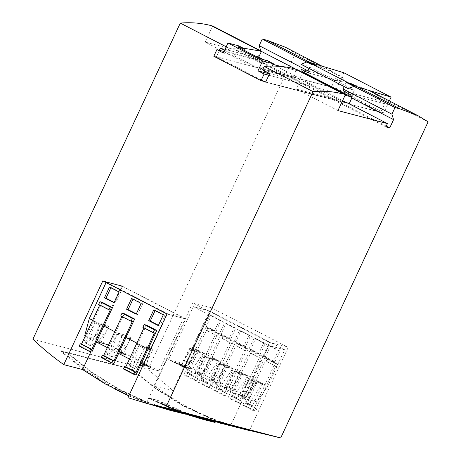 <?xml version="1.0" encoding="UTF-8"?>
<svg xmlns="http://www.w3.org/2000/svg" width="461" height="461" viewBox="0 0 461 461"><rect width="100%" height="100%" fill="white"/><g stroke="black" fill="none" stroke-linecap="round" stroke-linejoin="round"><path stroke-width="0.35" stroke-dasharray="2.31 1.73" d="M181.208 412.094L189.425 414.606L181.208 412.094L181.052 412.428L185.466 413.586L185.622 413.258M161.171 403.381L169.429 407.34L158.93 403.162L156.942 401.934L157.092 401.6L163.182 404.735L169.585 407.011L159.028 402.107L157.092 401.56L156.942 401.934L161.171 403.381L161.327 403.052M169.59 407.04L169.435 407.368L169.59 407.04M187.281 414.468L147.722 398.074L157.697 400.69L181.265 411.391L205.681 419.625M207.519 420.144L215.224 422.143M196.812 417.13L187.028 414.139L202.391 418.726L196.812 417.13L196.657 417.464L198.339 417.902L198.501 417.568M178.776 410.647L174.419 409.166L176.356 409.673L172.714 408.152L168.3 406.988L175.14 409.8L183.248 412.376L178.776 410.647L178.62 410.982L183.092 412.71L183.248 412.376M204.459 419.331L202.834 418.899L204.684 419.412L204.528 419.746L202.673 419.239L205.71 420.052L205.865 419.712M203.249 419.026L202.546 418.847M206.845 419.983L208.741 420.472L206.851 419.971M215.241 422.103L207.761 420.225M202.921 418.911L202.673 419.239L202.921 418.911M185.587 413.828L175.843 411.466L146.5 401.883L118.454 388.819L92.073 372.39L67.611 352.884L61.094 351.173L131.915 369.601L156.463 389.222L182.942 405.732L211.063 418.836L240.406 428.419M220.491 422.996L210.746 420.628L183.789 411.978L157.846 400.361L147.877 397.739L173.814 409.356L200.771 418.012M154.13 385.598L192.721 302.842L269.414 342.431L288.211 347.363L249.626 430.113L230.834 425.175C203.203 416.404 177.635 403.214 154.13 385.598L172.927 390.536L147.958 369.434L32.887 339.215M249.626 430.113L262.453 433.83M128.896 395.682L146.748 402.637L127.951 397.705M250.951 430.586L240.492 428.062L211.029 418.427L183.132 405.415L156.815 389.026L132.071 369.261L60.99 350.596L85.734 370.367L112.052 386.756L139.942 399.762L169.412 409.397M146.425 325.12L137.73 343.894L139.205 344.655L139.337 344.373L147.722 346.574L140.006 363.124L145.169 365.786L139.798 364.38L140.755 364.876M150.2 349.991L150.505 350.147L167.481 313.734L183.593 317.963L158.895 370.926L145.855 367.503L150.505 350.147M106.088 282.541L106.272 282.138L167.481 313.734M92.638 320.28L94.954 321.818L95.093 321.53L103.477 323.731L95.761 340.281L100.919 342.949L95.548 341.538L96.51 342.033M102.175 302.283L93.56 320.758M114.76 331.701L117.082 333.24L117.215 332.951L125.599 335.153L117.883 351.703L123.047 354.371L117.676 352.959L118.633 353.454M124.297 313.705L115.688 332.174M136.888 343.117L137.81 343.595M129.46 359.044L135.309 361.891L143.607 355.396L147.192 347.715L138.963 345.554L139.205 344.655M134.635 361.712L138.963 345.554L129.339 365.809L130.054 365.999L135.309 361.891L140.006 363.124M148.056 349.225L144.368 347.323L139.798 364.38M144.368 347.323L144.5 347.035L152.885 349.236L145.169 365.786M138.807 345.514L143.965 348.176L152.355 350.377L148.77 358.059L135.217 368.662L130.054 365.999M107.338 347.623L113.181 350.469L121.485 343.975L125.069 336.294L116.84 334.133L117.082 333.24M112.513 350.291L116.84 334.133L107.217 354.394L107.932 354.578L113.181 350.469L117.883 351.703M125.928 337.804L122.246 335.902L117.676 352.959M122.246 335.902L122.378 335.614L130.763 337.815L123.047 354.371M116.679 334.092L121.842 336.761L130.227 338.962L126.648 346.643L113.095 357.246L107.932 354.578M85.21 336.202L91.059 339.048L99.363 332.554L102.941 324.878L94.718 322.717L94.954 321.818M90.391 338.875L94.718 322.717L85.095 342.972L85.804 343.157L91.059 339.048L95.761 340.281M103.806 326.388L100.118 324.481L95.548 341.538M100.118 324.481L100.25 324.198L108.64 326.4L100.919 342.949M94.557 322.677L99.72 325.339L108.105 327.541L104.526 335.222L90.967 345.825L85.804 343.157M260.753 50.831L256.984 59.388L253.147 58.38L254.691 55.072L205.208 42.078L212.694 26.023M428.113 121.825L379.305 96.626L377.686 100.106L384.728 103.742L380.717 112.346L331.505 86.945L335.516 78.341L342.563 81.977L344.183 78.497L295.374 53.303L285.451 47.276M295.374 53.303L147.958 369.434M288.211 347.363L211.518 307.775L172.927 390.536M264.493 81.539L216.428 56.732L219.424 50.307M224.582 50.261L227.486 51.759L229.105 48.284L226.207 46.786M146.748 402.637L185.789 318.914L166.991 313.981M185.789 318.914L121.629 285.797L90.852 351.801M121.629 285.797L102.838 280.864M192.721 302.842L211.518 307.775M269.414 342.431L230.834 425.175M379.305 96.626L369.382 90.598L351.294 83.7M346.188 82.358L344.211 86.599M337.948 110.594L296.187 89.036L299.736 81.424L292.689 77.788L296.625 69.346M262.609 69.888L292.689 77.788M269.656 73.524L299.736 81.424M343.785 91.203L377.686 100.106M350.827 94.839L384.728 103.742M258.477 57.711L257.566 59.659L250.525 56.023L246.975 63.635L205.208 42.078M246.975 63.635L296.458 76.63L263.548 59.642M258.736 57.158L254.691 55.072M106.272 282.138L122.384 286.367L183.593 317.963M316.171 65.571L334.26 72.469L344.183 78.497M309.089 68.47L311.066 64.229M349.138 103.823L299.829 78.629L302.606 72.671L295.697 69.104M261.416 51.407L260.84 51.113M302.606 72.671L302.433 72.1M386.255 126.112L256.984 59.388M385.892 126.896L253.147 58.38M296.458 76.63L295.991 77.621L345.203 103.022L345.669 102.031M342.35 101.161L296.187 89.036M229.105 48.284L243.097 48.117M227.486 51.759L257.566 59.659M220.444 48.123L250.525 56.023M265.64 82.133L345.203 103.022M216.428 56.732L295.991 77.621M349.04 104.03L380.717 112.346M299.829 78.629L331.505 86.945M301.615 69.438L335.516 78.341M342.563 81.977L308.663 73.074M122.384 286.367L97.686 339.331L158.895 370.926M97.749 340.8L102.665 343.474L107.269 344.678L106.018 344.033L101.95 342.967L97.749 340.8L101.95 342.967M126.919 355.12L123.485 354.215L129.334 356.071L120.338 352.296L123.779 353.201L122.528 352.556L117.924 351.345L126.902 355.154L119.243 352.031M141.971 363.516L145.757 365.118L142.126 363.239L140.421 362.795L143.365 364.495L150.211 367.434C151.588 367.769 150.908 367.215 148.183 365.78L143.215 363.562L149.577 366.87L141.971 363.516L143.999 364.686M143.982 364.72L148.972 366.829L149.589 366.852L147.676 365.654M97.686 339.331L84.645 335.908M142.777 365.913L145.855 367.503M147.658 365.688L143.198 363.596L148.165 365.815C150.897 367.25 151.571 367.803 150.2 367.469L143.348 364.524L140.409 362.824L145.739 365.147L142.841 363.746M142.829 363.781L141.953 363.55M119.226 352.06L117.907 351.38L122.511 352.59L123.761 353.235L120.327 352.331L129.322 356.105L123.485 354.215M123.467 354.25L126.902 355.154M101.933 343.001L106.007 344.067L107.252 344.713L102.647 343.503L97.219 340.662M97.202 340.691L97.732 340.835M95.093 321.53L100.25 324.198M103.477 323.731L108.64 326.4M117.215 332.951L122.378 335.614M125.599 335.153L130.763 337.815M139.337 344.373L144.5 347.035M147.722 346.574L152.885 349.236M99.72 325.339L90.252 345.635L90.967 345.825M108.105 327.541L102.941 324.878M104.526 335.222L99.363 332.554M90.252 345.635L85.095 342.972M79.206 346.125L81.511 346.73L93.479 321.058M98.625 304.49L99.732 305.061M81.511 346.73L91.831 352.06M99.853 304.813L110.173 310.144M121.842 336.761L112.38 357.056L113.095 357.246M130.227 338.962L125.069 336.294M126.648 346.643L121.485 343.975M112.38 357.056L107.217 354.394M143.965 348.176L134.503 368.477L135.217 368.662M152.355 350.377L147.192 347.715M148.77 358.059L143.607 355.396M134.503 368.477L129.339 365.809M101.334 357.546L103.633 358.151L115.607 332.473M120.747 315.912L121.86 316.482M103.633 358.151L113.959 363.481M121.975 316.234L132.295 321.559M123.456 368.967L125.755 369.572L137.73 343.894M142.87 327.327L143.982 327.904M125.755 369.572L136.081 374.902M144.097 327.65L154.423 332.98M60.829 350.936L60.99 350.596M114.847 389.072L86.818 372.015L60.933 351.513L61.094 351.173M150.384 404.401L128.809 395.866M131.915 369.601L132.071 369.261M60.933 351.513L67.456 353.224L91.969 372.765L118.408 389.205L146.471 402.269L175.75 411.817M67.456 353.224L67.611 352.884M157.697 400.69L157.846 400.361M147.722 398.074L147.877 397.739M165.194 405.098L161.206 403.525L165.194 405.098L165.124 405.519L163.638 405.063L160.964 403.767L161.12 403.433L161.05 403.859L165.038 405.426L165.194 405.098M186.872 414.474L195.13 416.9L193.447 416.456L193.603 416.122M195.13 416.9L195.291 416.565M193.447 416.456L196.657 417.464M198.339 417.902L202.229 419.066L202.391 418.726M202.229 419.066L199.273 418.288M193.925 416.744L195.643 417.193L195.798 416.859M195.643 417.193L193.96 416.675M191.292 415.632L191.448 415.298M185.466 413.586L189.269 414.94L184.849 413.782L185.005 413.448M189.269 414.94L189.425 414.606M184.849 413.782L181.052 412.428M183.092 412.71L178.672 411.546L172.621 409.184L168.144 407.322L172.558 408.481L176.2 410.002L174.264 409.495L174.419 409.166M176.2 410.002L176.356 409.673M174.264 409.495L178.62 410.982M178.672 411.546L178.828 411.218M174.99 410.129L175.14 409.8M176.903 410.636L177.059 410.302M172.621 409.184L172.777 408.855M168.144 407.322L168.3 406.988M172.558 408.481L172.714 408.152M199.256 418.317L204.528 419.746M208.585 420.807L208.741 420.472M206.764 420.34L206.92 420.006L210.302 420.881L206.776 419.965L206.62 420.305L207.565 420.553L207.721 420.213M209.04 420.928L209.196 420.588M210.141 421.216L210.302 420.881M158.434 325.287L159.823 326.002L164.842 315.243L163.303 314.846M159.823 326.002L158.29 325.599M164.842 315.243L155.253 310.299L155.109 310.61M155.253 310.299L153.72 309.896M136.312 313.866L137.701 314.586L142.714 303.828L141.181 303.424M137.701 314.586L136.168 314.183M142.714 303.828L133.131 298.878L132.981 299.189M133.131 298.878L131.592 298.474M114.19 302.451L115.578 303.165L120.592 292.407L119.059 292.003M115.578 303.165L114.04 302.762M120.592 292.407L111.003 287.457L110.859 287.773M111.003 287.457L109.47 287.053M268.849 75.252L345.099 95.271M301.471 71.847L280.933 66.453M273.056 64.384L224.006 51.505M268.728 73.668L234.067 55.775L223.326 52.957M389.343 100.901L383.771 112.859L336.57 88.495L213.823 56.265M343.906 72.769L336.57 88.495M304.75 71.052L307.147 65.906L301.01 64.298M306.732 61.993L307.435 61.711L310.478 62.633M265.761 81.874L348.914 103.708M349.161 103.771L383.771 112.859M353.933 86.357L354.636 86.074L357.673 86.996M351.38 96.631L354.342 90.27L348.205 88.656M354.342 90.27L307.147 65.906M272.272 66.067L268.959 73.166M242.964 52.156L236.441 50.445L259.307 62.241L265.824 63.958L242.964 52.156L243.886 50.18M265.824 63.958L267.368 60.645M238.7 45.846L234.067 55.775M259.307 62.241L260.851 58.933M236.441 50.445L237.985 47.131M177.191 363.654L180.032 364.611L177.785 363.81L175.341 362.19L176.523 363.124L172.12 361.309L176.776 363.326M180.764 365.821C179.058 364.916 178.649 364.57 179.536 364.789L183.91 366.645C185.65 367.567 186.048 367.907 185.097 367.665L185.115 367.636C186.065 367.878 185.668 367.532 183.927 366.61L179.554 364.755C178.661 364.536 179.07 364.882 180.781 365.786L185.627 367.688L180.781 365.786M195.539 372.442L199.377 374.424M207.928 378.838L211.766 380.821M223.499 386.842L222.052 386.462L227.469 388.888L225.308 387.62L226.754 387.995L220.721 385.408M239.461 395.077L238.014 394.702L243.431 397.128L241.27 395.855L242.716 396.235L236.683 393.642M186.999 367.221L190.704 368.195L192.191 374.874L193.591 375.237L203.716 353.524L203.301 353.414L203.589 352.999L194.715 350.671L186.999 367.221L181.836 364.559L187.587 366.069L181.686 363.02L168.645 359.597L243.869 398.425L268.619 345.473L284.691 349.79L267.749 386.116L256.91 401.848L243.869 398.425M192.75 368.731L203.301 353.414L195.205 351.288L189.609 363.291L190.704 368.195L192.75 368.731L202.339 373.681L200.287 373.145L201.78 379.824L203.174 380.187L213.299 358.474L212.89 358.364L202.339 373.681M196.582 372.171L200.287 373.145L199.198 368.241L204.793 356.238L212.89 358.364L213.178 357.949L218.341 360.611L209.461 358.283L201.745 374.833L196.582 372.171L204.304 355.621L213.178 357.949L198.426 350.337L187.587 366.069M201.745 374.833L207.502 376.343L217.085 381.293L215.039 380.757L216.526 387.436L217.926 387.799L228.051 366.086L227.642 365.976L217.085 381.293M211.334 379.783L215.039 380.757L213.944 375.853L219.545 363.85L227.642 365.976L227.924 365.561L233.087 368.23L224.213 365.896L216.497 382.446L211.334 379.783L219.05 363.233L227.924 365.561L218.341 360.611L218.053 361.032L209.957 358.906L204.793 356.238M216.497 382.446L222.248 383.961L231.837 388.905L229.785 388.369L231.278 395.048L232.672 395.417L242.797 373.698L242.388 373.589L231.837 388.905M226.08 387.396L229.785 388.369L228.696 383.466L234.292 371.468L242.388 373.589L242.676 373.174L247.839 375.842L238.959 373.508L231.243 390.064L226.08 387.396L233.802 370.846L242.676 373.174L233.087 368.23L232.799 368.644L224.703 366.518L219.545 363.85M231.243 390.064L237 391.573L246.583 396.518L244.537 395.982L246.024 402.66L247.424 403.029L257.549 381.31L257.14 381.207L246.583 396.518M240.832 395.008L244.537 395.982L243.443 391.078L249.044 379.08L257.14 381.207L257.422 380.792L262.586 383.454L253.711 381.126L245.995 397.676L240.832 395.008L248.548 378.458L257.422 380.792L247.839 375.842L247.551 376.257L239.455 374.13L234.292 371.468M245.995 397.676L251.746 399.186L256.91 401.848M183.317 365.803L182.769 365.786L183.317 365.803C182.331 365.544 182.723 365.878 184.498 366.806L186.607 367.895L189.678 368.702L183.317 365.803M181.738 364.991L176.851 362.611L178.24 363.585L182.568 365.417C183.472 365.642 183.086 365.314 181.404 364.421L178.234 363.014L181.087 364.351C182.274 364.985 182.487 365.198 181.738 364.991L182.176 365.037L181.738 364.991M188.428 372.574L198.553 350.861L190.047 348.625L184.446 360.629L187.028 372.206L193.591 375.237M192.191 374.874L187.028 372.206M198.553 350.861L203.716 353.524M195.205 351.288L190.047 348.625M209.957 358.906L204.361 370.903L206.937 382.486L208.337 382.855L218.462 361.136L218.053 361.032L207.502 376.343M208.337 382.855L203.174 380.187M206.937 382.486L201.78 379.824M213.299 358.474L218.462 361.136M224.703 366.518L219.108 378.521L221.689 390.098L223.089 390.467L233.214 368.748L232.799 368.644L222.248 383.961M223.089 390.467L217.926 387.799M221.689 390.098L216.526 387.436M228.051 366.086L233.214 368.748M239.455 374.13L233.86 386.134L236.435 397.71L237.836 398.079L247.96 376.366L247.551 376.257L237 391.573M237.836 398.079L232.672 395.417M236.435 397.71L231.278 395.048M242.797 373.698L247.96 376.366M194.715 350.671L189.552 348.003L198.426 350.337L192.531 347.289L181.686 363.02M189.552 348.003L181.836 364.559M254.201 381.743L248.606 393.746L251.187 405.323L252.588 405.692L262.712 383.978L254.201 381.743L249.044 379.08M251.746 399.186L262.586 383.454L267.749 386.116M252.588 405.692L247.424 403.029M251.187 405.323L246.024 402.66M257.549 381.31L262.712 383.978M168.645 359.597L193.395 306.646L209.467 310.968L284.691 349.79M193.395 306.646L268.619 345.473M270.4 346.096L279.988 351.046L274.969 361.804L265.38 356.854L270.4 346.096L268.867 345.692L278.45 350.642L273.436 361.401L263.848 356.451L268.867 345.692M255.653 338.483L265.236 343.433L260.223 354.192L250.634 349.242L255.653 338.483L254.115 338.08L263.704 343.03L258.684 353.789L249.101 348.839L254.115 338.08M240.901 330.871L250.49 335.815L245.471 346.574L235.882 341.63L240.901 330.871L239.368 330.468L248.952 335.418L243.938 346.171L234.349 341.226L239.368 330.468M226.155 323.259L235.738 328.203L230.725 338.962L221.136 334.012L226.155 323.259L224.616 322.856L234.205 327.8L229.186 338.558L219.603 333.614L224.616 322.856M211.403 315.641L220.992 320.591L215.973 331.35L206.384 326.4L211.403 315.641L209.87 315.238L219.453 320.188L214.44 330.946L204.851 325.996L209.87 315.238M209.467 310.968L192.531 347.289M253.711 381.126L248.548 378.458M238.959 373.508L233.802 370.846M224.213 365.896L219.05 363.233M209.461 358.283L204.304 355.621M248.606 393.746L243.443 391.078M264.729 358.064L242.734 405.236L245.419 405.939L246.479 403.663L245.569 403.421L265.392 360.877L266.239 361.101L267.334 358.744L264.729 358.064L275.056 363.395L253.06 410.561L242.734 405.236M253.06 410.561L255.746 411.27L256.806 408.993L255.895 408.751L275.718 366.207L265.392 360.877M255.895 408.751L245.569 403.421M275.718 366.207L266.239 361.101M276.56 366.432L277.66 364.075L267.334 358.744M277.66 364.075L275.056 363.395M255.746 411.27L245.419 405.939M256.806 408.993L246.479 403.663M233.86 386.134L228.696 383.466M219.108 378.521L213.944 375.853M204.361 370.903L199.198 368.241M189.609 363.291L184.446 360.629M249.983 350.452L227.988 397.624L230.667 398.327L231.733 396.051L230.817 395.809L250.64 353.264L251.487 353.489L252.582 351.132L249.983 350.452L260.304 355.783L238.308 402.949L227.988 397.624M238.308 402.949L240.994 403.657L242.054 401.375L241.143 401.139L260.966 358.595L250.64 353.264M241.143 401.139L230.817 395.809M260.966 358.595L251.487 353.489M261.813 358.819L262.908 356.462L252.582 351.132M262.908 356.462L260.304 355.783M240.994 403.657L230.667 398.327M242.054 401.375L231.733 396.051M235.231 342.84L213.236 390.006L215.921 390.715L216.981 388.433L216.071 388.197L235.894 345.652L236.741 345.877L237.836 343.52L235.231 342.84L245.557 348.164L223.562 395.336L213.236 390.006M223.562 395.336L226.247 396.039L227.308 393.763L226.397 393.527L246.22 350.982L235.894 345.652M226.397 393.527L216.071 388.197M246.22 350.982L236.741 345.877M247.061 351.201L248.162 348.85L237.836 343.52M248.162 348.85L245.557 348.164M226.247 396.039L215.921 390.715M227.308 393.763L216.981 388.433M220.485 335.222L198.489 382.394L201.169 383.103L202.235 380.821L201.319 380.584L221.142 338.04L221.989 338.259L223.084 335.908L220.485 335.222L230.805 340.552L208.81 387.724L198.489 382.394M208.81 387.724L211.495 388.427L212.556 386.151L211.645 385.909L231.468 343.37L221.142 338.04M211.645 385.909L201.319 380.584M231.468 343.37L221.989 338.259M232.315 343.589L233.41 341.238L223.084 335.908M233.41 341.238L230.805 340.552M211.495 388.427L201.169 383.103M212.556 386.151L202.235 380.821M205.733 327.61L183.737 374.781L186.423 375.485L187.483 373.208L186.572 372.972L206.395 330.428L207.243 330.646L208.337 328.295L205.733 327.61L216.059 332.94L194.064 380.112L183.737 374.781M194.064 380.112L196.749 380.815L197.809 378.539L196.899 378.297L216.722 335.758L206.395 330.428M196.899 378.297L186.572 372.972M216.722 335.758L207.243 330.646M217.563 335.977L218.664 333.626L208.337 328.295M218.664 333.626L216.059 332.94M196.749 380.815L186.423 375.485M197.809 378.539L187.483 373.208M236.666 393.677L242.705 396.27L241.259 395.89L243.42 397.163L238.014 394.702M238.003 394.731L239.443 395.112M220.704 385.436L226.737 388.029L225.296 387.649L227.452 388.923L222.052 386.462M222.035 386.491L223.481 386.871M211.749 380.849L207.306 378.677M207.294 378.706L207.911 378.873M199.359 374.459L194.917 372.281M194.905 372.315L195.522 372.476M184.481 366.841C182.706 365.913 182.314 365.579 183.305 365.838L189.661 368.737L186.596 367.93L184.498 366.806M188.474 368.212L184.141 366.27L186.117 367.596L188.491 368.183L186.129 367.561L183.737 366.27L188.491 368.183M183.726 366.305L184.158 366.236L183.726 366.305M178.655 363.752L181.726 365.02C182.475 365.227 182.256 365.014 181.075 364.38L178.223 363.049L181.386 364.455C183.069 365.348 183.461 365.677 182.556 365.452L178.672 363.717M183.553 366.547L180.372 365.216C179.634 365.02 179.888 365.25 181.121 365.913L184.752 367.261L181.138 365.878C179.905 365.221 179.652 364.985 180.389 365.181L183.564 366.518C184.844 367.198 185.08 367.429 184.279 367.204L184.262 367.238C185.068 367.463 184.826 367.233 183.553 366.547L183.564 366.518M180.372 365.216L179.957 365.17L180.372 365.216M176.765 363.36L172.109 361.338L176.511 363.159L175.33 362.225L177.773 363.844L180.015 364.645L176.131 363.377M176.114 363.412L177.18 363.689M204.851 325.996L206.384 326.4M214.44 330.946L215.973 331.35M219.453 320.188L220.992 320.591M219.603 333.614L221.136 334.012M229.186 338.558L230.725 338.962M234.205 327.8L235.738 328.203M234.349 341.226L235.882 341.63M243.938 346.171L245.471 346.574M248.952 335.418L250.49 335.815M249.101 348.839L250.634 349.242M258.684 353.789L260.223 354.192M263.704 343.03L265.236 343.433M263.848 356.451L265.38 356.854M273.436 361.401L274.969 361.804M278.45 350.642L279.988 351.046M158.93 403.162L159.085 402.833M157.622 402.447L157.777 402.119M163.027 405.069L163.182 404.735M165.171 405.951L165.326 405.622M167.481 406.827L167.637 406.498M168.72 406.884L168.876 406.556M167.395 406.21L167.545 405.882M163.28 404.303L163.436 403.974M158.872 402.441L159.028 402.107M163.638 405.063L163.788 404.729M210.746 421.377L210.902 421.043M208.654 420.83L208.816 420.495M209.657 421.089L209.813 420.755M175.843 411.466L185.506 414.001M220.41 423.169L210.746 420.628M250.859 430.781L240.492 428.062M321.934 66.107L334.26 72.469M202.379 419.153L202.535 418.813M206.672 419.936L206.516 420.276M206.741 419.959L207.842 420.248"/><path stroke-width="0.69" d="M205.681 419.625L207.519 420.144M215.224 422.143L187.281 414.468M204.678 419.418L203.249 419.026M202.546 418.847L215.241 422.103L215.085 422.443L203.56 419.498L199.256 418.317L199.394 418.023M207.761 420.225L204.459 419.331M220.41 423.169L250.796 430.926L179.709 412.261L185.587 413.828L185.431 414.174L169.227 410.106L150.384 404.401M185.506 414.001L220.491 422.996L220.335 423.336M250.859 430.781L280.703 437.95L165.626 407.737L313.042 91.606L264.228 66.413L262.609 69.888L269.656 73.524L265.64 82.133L264.493 81.539M243.097 48.117L261.502 51.217L212.694 26.023L211.161 25.62C201.319 23.038 191.033 22.191 180.297 23.09L32.887 339.215C42.764 348.579 53.061 357.05 63.774 364.634L102.838 280.864L166.991 313.981L127.951 397.705L147.382 403.611L165.626 407.737M63.774 364.634L82.571 369.566L105.148 383.875L128.896 395.682M147.382 403.611L250.951 430.586L250.796 430.926M119.059 292.003L109.47 287.053L104.457 297.812L114.04 302.762L119.059 292.003M141.181 303.424L131.592 298.474L126.579 309.233L136.168 314.183L141.181 303.424M163.303 314.846L153.72 309.896L148.701 320.654L158.29 325.599L163.303 314.846M156.746 330.451L154.498 329.863L144.178 324.532L146.425 325.12L156.746 330.451L148.137 348.925L150.2 349.991M85.21 336.202L84.645 335.908L89.296 318.551L106.088 282.541M89.296 318.551L92.638 320.28M112.501 307.614L110.254 307.02L99.928 301.696L102.175 302.283L112.501 307.614L103.886 326.083L114.76 331.701M134.624 319.035L132.376 318.442L122.05 313.111L124.297 313.705L134.624 319.035L126.009 337.504L136.888 343.117M126.009 337.504L113.959 363.481L111.654 362.876L112.761 360.508L113.988 360.83L132.295 321.559L131.074 321.242L132.376 318.442M118.633 353.454L129.46 359.044M103.886 326.083L91.831 352.06L89.532 351.455L90.638 349.086L91.866 349.409L110.173 310.144L108.946 309.821L110.254 307.02M96.51 342.033L107.338 347.623M280.703 437.95L428.113 121.825L418.196 115.797L400.102 108.894L395.002 107.557L391.913 114.172L393.585 119.63L389.724 127.904L385.892 126.896L387.43 123.588L337.948 110.594L345.439 94.54L343.9 94.136C334.064 91.555 323.778 90.713 313.042 91.606M321.934 66.107L285.451 47.276L267.357 40.378L262.257 39.035L259.168 45.656L260.753 50.831M219.424 50.307L220.444 48.123L224.582 50.261M226.207 46.786L180.297 23.09M90.852 351.801L82.571 369.566M400.102 108.894L351.294 83.7L346.188 82.358L395.002 107.557M344.211 86.599L343.099 88.979L343.785 91.203L350.827 94.839L351.818 98.072L349.138 103.823M391.913 114.172L343.099 88.979M393.585 119.63L351.818 98.072M345.439 94.54L296.625 69.346L295.092 68.943C285.255 66.361 274.963 65.52 264.228 66.413M263.548 59.642L258.736 57.158M267.357 40.378L316.171 65.571L311.066 64.229L262.257 39.035M302.433 72.1L301.615 69.438L308.663 73.074L307.983 70.85L259.168 45.656M307.983 70.85L309.089 68.47M295.697 69.104L261.416 51.407M389.724 127.904L386.255 126.112M387.43 123.588L345.669 102.031L342.35 101.161M261.502 51.217L258.477 57.711M140.755 364.876L142.777 365.913M148.137 348.925L136.081 374.902L133.782 374.297L134.883 371.929L136.11 372.252L154.423 332.98L153.196 332.658L154.498 329.863M99.732 305.061L81.539 344.079L80.312 343.762L79.206 346.125L89.532 351.455M99.928 301.696L98.625 304.49L108.946 309.821M80.312 343.762L90.638 349.086M81.539 344.079L91.866 349.409M121.86 316.482L103.662 355.5L102.434 355.177L101.334 357.546L111.654 362.876M122.05 313.111L120.747 315.912L131.074 321.242M102.434 355.177L112.761 360.508M103.662 355.5L113.988 360.83M143.982 327.904L125.784 366.921L124.562 366.599L123.456 368.967L133.782 374.297M144.178 324.532L142.87 327.327L153.196 332.658M124.562 366.599L134.883 371.929M125.784 366.921L136.11 372.252M179.709 412.261L179.871 411.921M128.809 395.866L114.847 389.072M178.908 412.457L179.07 412.117M169.227 410.106L185.431 414.174M210.36 420.714L210.521 420.374M199.273 418.288L197.815 417.902L197.942 417.631M197.815 417.902L194.029 416.525M193.96 416.675L192.485 416.076M192.433 416.191L190.796 415.568M190.716 415.741L186.918 414.376M203.56 419.498L203.716 419.164M206.689 420.311L206.851 419.971M210.665 421.285L210.827 420.945M207.565 420.553L215.085 422.443M155.109 310.61L150.234 321.058L158.434 325.287M150.234 321.058L148.701 320.654M132.981 299.189L128.112 309.636L136.312 313.866M128.112 309.636L126.579 309.233M110.859 287.773L105.99 298.215L114.19 302.451M105.99 298.215L104.457 297.812M243.886 50.18L244.509 48.843L238.7 45.846L227.959 43.029L262.62 60.915L257.987 70.85L268.728 73.668L268.959 73.166M257.987 70.85L264.113 74.008L268.849 75.252M345.099 95.271L351.259 96.891L304.058 72.527L301.471 71.847M280.933 66.453L273.056 64.384M224.006 51.505L216.912 49.644L223.326 52.957L227.959 43.029M357.673 86.996L391.101 97.133L343.906 72.769L310.478 62.633M391.101 97.133L389.343 100.901M216.912 49.644L213.823 56.265L261.024 80.629L265.761 81.874M304.058 72.527L304.75 71.052M353.933 86.357L348.205 88.656L301.01 64.298L306.732 61.993M264.113 74.008L261.024 80.629M354.636 86.074L307.435 61.711M262.62 60.915L273.361 63.739L272.272 66.067M273.361 63.739L267.368 60.645L260.851 58.933L237.985 47.131L244.509 48.843M343.9 94.136L295.092 68.943M259.969 50.814L211.161 25.62M418.196 115.797L369.382 90.598M202.379 419.153L202.535 418.813M206.672 419.936L206.516 420.276M204.298 419.694L208.718 420.853"/></g></svg>

